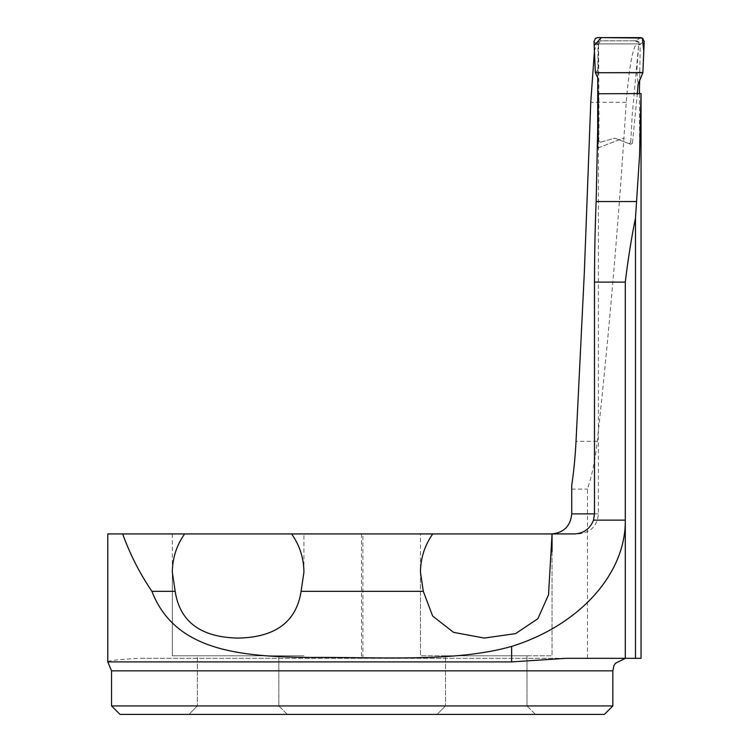 <?xml version="1.0" encoding="UTF-8"?>
<svg xmlns="http://www.w3.org/2000/svg" width="752" height="752" viewBox="0 0 752 752"><rect width="100%" height="100%" fill="white"/><g stroke="black" fill="none" stroke-linecap="round" stroke-linejoin="round"><path stroke-width="0.56" stroke-dasharray="3.76 2.82" d="M107.78 661.901C107.978 660.707 118.271 659.513 138.659 658.32L587.434 658.32L587.434 489.073C592.012 475.593 595.293 459.669 597.267 441.311C609.421 330.015 619.075 217.008 626.219 102.31C629.358 65.339 632.996 45.872 637.132 43.907L640.234 43.907L639.661 79.759M598.423 93.765L641.042 93.878L640.807 143.115L639.604 142.767L639.397 93.586M587.434 658.32L641.042 658.32M594.437 51.315L596.402 43.907L637.132 43.907M597.746 77.851L598.028 43.907L596.402 43.907M598.31 147.824L622.712 138.453L624.301 138.387L622.712 138.453L598.31 147.824L598.432 93.897M107.78 533.929L551.677 533.929A20.05 20.05 0 0 0 571.727 513.879L571.727 489.073L587.434 489.073M598.028 43.907L640.234 43.907M486.253 533.929L552.053 533.929L486.253 533.929M574.349 533.929L551.677 533.929M238.121 533.929L303.921 533.929L238.121 533.929M639.604 142.767L640.807 143.115M420.462 572.206L420.462 655.81L552.053 655.81L420.462 655.81L552.053 655.81L420.462 655.81L420.462 533.929M172.33 533.929L172.33 655.81L303.921 655.81L172.33 655.81L303.921 655.81L172.33 655.81L172.33 572.206M612.842 705.94L111.54 705.94M604.382 714.4L120 714.4M287.311 714.4L188.931 714.4L287.311 714.4L188.931 714.4L287.311 714.4L278.86 705.94L197.391 705.94L278.86 705.94L197.391 705.94L188.931 714.4L197.391 705.94L278.86 705.94L287.311 714.4M535.443 714.4L437.062 714.4L535.443 714.4L437.062 714.4L535.443 714.4L526.983 705.94L445.522 705.94L526.983 705.94L445.522 705.94L437.062 714.4L445.522 705.94L526.983 705.94L535.443 714.4M445.522 655.81L526.983 655.81L445.522 655.81L445.522 705.94L445.522 655.81L526.983 655.81L445.522 655.81M197.391 655.81L278.86 655.81L197.391 655.81L197.391 705.94L197.391 655.81L278.86 655.81L197.391 655.81M571.727 489.073L571.727 485.247M566.171 658.32L138.659 658.32M637.376 93.145L632.432 143.228L630.74 142.57L632.235 114.53L638.683 44.81L636.775 71.252L638.128 84.186M630.731 144.299L615.503 138.453L630.731 144.299L632.432 143.228M613.914 138.387L615.503 138.453A2.51 2.51 0 0 0 613.914 138.387L599.87 142.41L613.914 138.387M593.995 41.539L597.304 44.697L598.592 44.537L599.015 119.822L598.827 141.047L598.272 141.207L599.87 142.41M598.272 141.207L598.16 129.156M642.857 72.737L636.775 71.252M598.517 44.697L597.896 78.18M595.358 72.737L598.338 69.626M639.125 44.81L644.22 41.52M640.544 37.6L636.305 40.777L600.998 40.777L597.68 37.6M636.23 40.777L634.998 40.777L638.044 42.356L638.683 44.81M598.592 44.537L599.485 42.084L601.703 40.834L634.998 40.777M602.333 40.777L601.055 40.777M600.425 142.25L598.827 141.047M630.74 142.57L629.039 143.651M636.305 40.777L638.946 41.962L639.971 44.697M635.393 40.777L638.1 41.933L639.134 44.697M597.304 44.697L598.338 41.962L600.998 40.777M598.517 44.537L599.617 41.877L602.277 40.777M643.176 65.396L643.195 64.7M594.494 513.879L598.432 513.879L594.494 513.879M362.906 658.32L362.906 533.929M111.54 670.85L612.842 670.85M361.486 533.929L361.486 658.32M626.219 102.31L590.762 102.31M597.267 441.311L576.032 441.311M578.373 533.929C590.555 532.745 597.238 526.062 598.432 513.879L598.432 96.425M552.053 551.46L552.053 655.81L552.053 551.46M303.921 572.206L303.921 533.929M526.983 655.81L526.983 705.94L526.983 655.81M278.86 655.81L278.86 705.94L278.86 655.81"/><path stroke-width="1.13" d="M639.397 93.586L639.661 79.759M641.033 93.596L641.042 658.32L566.171 658.32L511.642 661.901L107.78 661.901L107.78 533.929L184.607 533.929C176.541 545.416 172.452 558.172 172.33 572.206L175.169 591.326L151.904 591.326C175.084 651.429 240.913 656.599 309.89 657.455C379.422 656.91 455.157 662.493 511.642 646.4C579.463 625.326 625.937 573.701 625.288 520.149L625.288 282.113C628.061 259.083 631.464 237.717 635.487 218.014L639.557 155.344L641.033 93.596L598.423 93.765L596.157 201.555L636.662 201.555M551.677 533.929C563.821 532.773 570.505 526.09 571.727 513.879L571.727 485.247C573.701 472.444 575.139 457.799 576.032 441.311L584.351 272.149L590.762 102.31L594.437 51.315M598.31 147.824L597.68 148.059L597.746 77.851M175.169 591.326C179.841 621.772 200.812 637.358 238.093 638.081C275.401 637.395 296.391 621.81 301.082 591.326L423.301 591.326L432.663 616.067L453.522 632.338L484.213 638.063L515.581 633.626L537.896 618.68L548.518 594.785L552.053 533.929L574.349 533.929C583.684 533.441 590.066 528.844 593.488 520.149L594.494 513.879L594.494 282.113C594.578 251.798 595.142 224.951 596.157 201.555M301.082 591.326L303.921 572.206C303.799 558.172 299.71 545.416 291.644 533.929L552.053 533.929L552.053 551.46L552.053 534.061M291.644 533.929L184.607 533.929M423.301 591.326L420.462 572.206C420.584 558.172 424.673 545.416 432.738 533.929M612.842 705.94L612.842 670.85L111.54 670.85L111.54 705.94L612.842 705.94L604.382 714.4L120 714.4L111.54 705.94M122.679 533.929C130.002 554.299 139.74 573.428 151.904 591.326M111.54 670.85L107.78 661.901M598.16 129.156L597.896 78.18L595.358 72.737L642.857 72.737L638.128 84.186L637.235 94.395M595.358 72.737L593.995 41.539L595.396 38.399L597.68 37.6L640.544 37.6L642.603 38.23L644.22 41.52L642.857 72.737M642.875 72.333L643.176 65.396M643.195 64.7L643.787 51.042L642.349 38.07L601.421 37.6L594.174 45.421L595.358 72.737L642.706 72.587M635.487 658.32L635.487 218.014M571.727 513.879L594.494 513.879M625.288 282.113L594.494 282.113M625.288 658.32L625.288 520.149L593.488 520.149M511.642 646.4L511.642 661.901M612.842 670.85L613.914 665.783L615.352 663.32L625.373 658.32"/></g></svg>
